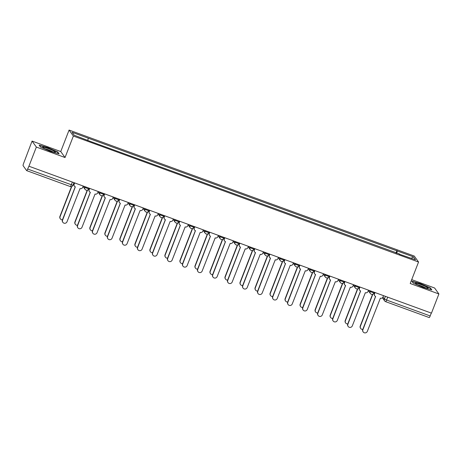 <?xml version="1.0" encoding="UTF-8"?>
<svg xmlns="http://www.w3.org/2000/svg" width="462" height="462" viewBox="0 0 462 462"><rect width="100%" height="100%" fill="white"/><g stroke="black" fill="none" stroke-linecap="round" stroke-linejoin="round"><path stroke-width="0.69" d="M32.069 141.077L36.354 147.055L28.921 166.222L431.462 313.144L438.9 293.971L410.216 283.506L418.549 262.023L414.258 256.046L69.081 130.065L60.753 151.548L32.069 141.077L23.597 163.409A2.079 0.358 -69.9 0 0 23.1 165.685L26.64 170.617A2.079 0.358 -69.9 0 0 26.675 170.64A2.079 0.358 -69.9 0 0 27.639 169.034L72.915 185.302M438.9 293.971L434.609 287.999L411.711 279.643M36.354 147.055L65.038 157.525L73.371 136.042L418.549 262.023M28.921 166.222L27.639 169.034M431.294 313.08L430.18 315.956A2.079 0.358 110.1 0 1 429.215 317.561A2.079 0.358 110.1 0 1 429.181 317.533M396.76 253.245L397.256 250.964L413.426 256.866L415.529 259.794L399.203 254.14M397.256 250.964L72.101 132.294L74.203 135.216L90.668 141.528L399.359 253.892M69.081 130.065L73.371 136.042M413.242 283.119L423.227 287.48L431.82 289.899L430.428 287.959L420.443 283.599L411.85 281.179L413.242 283.119L412.087 281.508L420.408 283.853L430.087 288.074L431.289 289.749M60.753 151.548L65.038 157.525M40.541 147.089L50.525 151.455L59.119 153.869L57.721 151.929L47.736 147.569L39.143 145.149L40.541 147.089L39.38 145.478L47.707 147.823L57.38 152.05L58.582 153.719M396.021 252.98L396.962 250.554M88.271 138.196L87.838 140.194M413.426 256.866L411.296 258.252M430.278 288.346L430.428 287.959M57.571 152.316L57.721 151.929M374.971 292.527L374.468 293.815A2.079 2.033 144.3 0 0 375.646 296.442L362.901 329.735A2.391 2.339 144.3 0 0 365.402 332.877A2.391 2.339 144.3 0 0 367.33 331.346L380.365 298.169A2.079 2.033 144.3 0 0 383.038 296.945L383.541 295.651M363.172 331.935L363.011 331.71A2.391 2.339 -35.7 0 1 362.739 329.504L375.577 296.413M374.705 295.732L374.543 295.507A2.079 2.033 -35.7 0 1 374.307 293.589L374.751 292.446M372.822 294.219L360.4 326.247A2.391 2.339 144.3 0 0 362.78 329.406M360.672 328.453L360.51 328.222A2.391 2.339 -35.7 0 1 360.239 326.022L372.539 294.311M359.956 287.046L359.453 288.334A2.079 2.033 144.3 0 0 360.631 290.962L347.886 324.255A2.391 2.339 144.3 0 0 350.387 327.396A2.391 2.339 144.3 0 0 352.315 325.866L365.35 292.689A2.079 2.033 144.3 0 0 368.023 291.464L368.52 290.171M348.157 326.455L347.996 326.23A2.391 2.339 -35.7 0 1 347.724 324.024L360.556 290.933M359.69 290.252L359.528 290.026A2.079 2.033 -35.7 0 1 359.292 288.109L359.736 286.966M344.941 281.566L344.438 282.854A2.079 2.033 144.3 0 0 345.616 285.481L332.871 318.774A2.391 2.339 144.3 0 0 335.372 321.916A2.391 2.339 144.3 0 0 337.3 320.385L350.335 287.208A2.079 2.033 144.3 0 0 353.008 285.984L353.505 284.69M333.142 320.974L332.981 320.749A2.391 2.339 -35.7 0 1 332.709 318.543L345.541 285.452M344.675 284.771L344.513 284.546A2.079 2.033 -35.7 0 1 344.277 282.628L344.721 281.485M426.773 287.145A6.763 0.774 21.2 0 0 419.277 284.02A6.763 0.774 21.2 0 0 415.529 283.477A6.763 0.774 21.2 0 0 416.747 284.321A6.763 0.774 21.2 0 0 423.036 287.029A6.763 0.774 21.2 0 0 427.881 288.271A6.763 0.774 21.2 0 0 426.773 287.145M425.456 287.814A5.117 0.583 21.2 0 0 425.213 287.676A5.117 0.583 21.2 0 0 417.631 284.783M54.066 151.114A6.763 0.774 21.2 0 0 46.57 147.99A6.763 0.774 21.2 0 0 42.822 147.453A6.763 0.774 21.2 0 0 44.046 148.29A6.763 0.774 21.2 0 0 50.335 151.005A6.763 0.774 21.2 0 0 55.174 152.241A6.763 0.774 21.2 0 0 54.066 151.114M52.749 151.784A5.117 0.583 21.2 0 0 52.512 151.652A5.117 0.583 21.2 0 0 44.924 148.752M357.807 288.738L345.385 320.767A2.391 2.339 144.3 0 0 347.765 323.926M345.657 322.973L345.495 322.742A2.391 2.339 -35.7 0 1 345.224 320.541L357.524 288.831M342.792 283.258L330.37 315.286A2.391 2.339 144.3 0 0 332.75 318.445M330.642 317.492L330.474 317.261A2.391 2.339 -35.7 0 1 330.209 315.061L342.509 283.35M329.926 276.085L329.423 277.373A2.079 2.033 144.3 0 0 330.601 280.001L317.856 313.294A2.391 2.339 144.3 0 0 320.357 316.435A2.391 2.339 144.3 0 0 322.28 314.905L335.32 281.728A2.079 2.033 144.3 0 0 337.988 280.503L338.49 279.21M318.127 315.494L317.96 315.269A2.391 2.339 -35.7 0 1 317.694 313.063L330.526 279.972M329.66 279.291L329.498 279.065A2.079 2.033 -35.7 0 1 329.262 277.148L329.706 276.005M314.911 270.605L314.408 271.893A2.079 2.033 144.3 0 0 315.586 274.52L302.841 307.813A2.391 2.339 144.3 0 0 305.342 310.955A2.391 2.339 144.3 0 0 307.265 309.424L320.299 276.247A2.079 2.033 144.3 0 0 322.973 275.023L323.475 273.729M303.107 310.014L302.945 309.788A2.391 2.339 -35.7 0 1 302.674 307.582L315.511 274.492M314.645 273.81L314.478 273.585A2.079 2.033 -35.7 0 1 314.247 271.668L314.691 270.524M299.89 265.124L299.393 266.412A2.079 2.033 144.3 0 0 300.571 269.04L287.82 302.333A2.391 2.339 144.3 0 0 290.321 305.474A2.391 2.339 144.3 0 0 292.25 303.944L305.284 270.767A2.079 2.033 144.3 0 0 307.958 269.542L308.46 268.249M288.092 304.533L287.93 304.308A2.391 2.339 -35.7 0 1 287.659 302.102L300.496 269.011M299.624 268.33L299.463 268.104A2.079 2.033 -35.7 0 1 299.226 266.187L299.671 265.044M327.777 277.778L315.355 309.806A2.391 2.339 144.3 0 0 317.729 312.965M315.621 312.012L315.459 311.781A2.391 2.339 -35.7 0 1 315.188 309.58L327.489 277.87M312.762 272.297L300.335 304.325A2.391 2.339 144.3 0 0 302.714 307.484M300.606 306.531L300.444 306.3A2.391 2.339 -35.7 0 1 300.173 304.1L312.474 272.389M297.742 266.817L285.32 298.845A2.391 2.339 144.3 0 0 287.699 302.004M285.591 301.051L285.429 300.82A2.391 2.339 -35.7 0 1 285.158 298.619L297.459 266.909M284.875 259.644L284.373 260.932A2.079 2.033 144.3 0 0 285.551 263.559L272.805 296.852A2.391 2.339 144.3 0 0 275.306 299.994A2.391 2.339 144.3 0 0 277.235 298.464L290.269 265.286A2.079 2.033 144.3 0 0 292.943 264.062L293.445 262.768M273.077 299.053L272.915 298.827A2.391 2.339 -35.7 0 1 272.644 296.621L285.481 263.531M284.609 262.849L284.448 262.624A2.079 2.033 -35.7 0 1 284.211 260.707L284.656 259.563M282.727 261.336L270.305 293.364A2.391 2.339 144.3 0 0 272.684 296.523M270.576 295.57L270.414 295.339A2.391 2.339 -35.7 0 1 270.143 293.139L282.444 261.428M269.86 254.164L269.358 255.451A2.079 2.033 144.3 0 0 270.536 258.079L257.79 291.372A2.391 2.339 144.3 0 0 260.291 294.513A2.391 2.339 144.3 0 0 262.22 292.983L275.254 259.806A2.079 2.033 144.3 0 0 277.928 258.581L278.424 257.288M258.062 293.572L257.9 293.347A2.391 2.339 -35.7 0 1 257.629 291.141L270.461 258.05M269.594 257.369L269.433 257.143A2.079 2.033 -35.7 0 1 269.196 255.226L269.641 254.083M267.712 255.856L255.29 287.884A2.391 2.339 144.3 0 0 257.669 291.043M255.561 290.09L255.399 289.859A2.391 2.339 -35.7 0 1 255.128 287.659L267.429 255.948M254.845 248.683L254.343 249.971A2.079 2.033 144.3 0 0 255.521 252.599L242.775 285.891A2.391 2.339 144.3 0 0 245.276 289.033A2.391 2.339 144.3 0 0 247.205 287.503L260.239 254.325A2.079 2.033 144.3 0 0 262.913 253.101L263.409 251.807M243.047 288.092L242.885 287.866A2.391 2.339 -35.7 0 1 242.614 285.66L255.446 252.57M254.579 251.888L254.418 251.663A2.079 2.033 -35.7 0 1 254.181 249.746L254.626 248.602M252.697 250.375L240.275 282.403A2.391 2.339 144.3 0 0 242.654 285.562M240.546 284.609L240.379 284.378A2.391 2.339 -35.7 0 1 240.113 282.178L252.414 250.468M239.83 243.203L239.328 244.49A2.079 2.033 144.3 0 0 240.506 247.118L227.76 280.411A2.391 2.339 144.3 0 0 230.261 283.553A2.391 2.339 144.3 0 0 232.184 282.022L245.224 248.845A2.079 2.033 144.3 0 0 247.892 247.62L248.394 246.327M228.032 282.611L227.864 282.386A2.391 2.339 -35.7 0 1 227.599 280.18L240.431 247.089M239.564 246.408L239.403 246.182A2.079 2.033 -35.7 0 1 239.166 244.265L239.611 243.122M237.682 244.895L225.26 276.923A2.391 2.339 144.3 0 0 227.633 280.082M225.525 279.129L225.364 278.898A2.391 2.339 -35.7 0 1 225.092 276.698L237.393 244.987M224.809 237.722L224.313 239.01A2.079 2.033 144.3 0 0 225.491 241.638L212.745 274.93A2.391 2.339 144.3 0 0 215.246 278.072A2.391 2.339 144.3 0 0 217.169 276.542L230.203 243.364A2.079 2.033 144.3 0 0 232.877 242.14L233.379 240.846M213.011 277.131L212.849 276.905A2.391 2.339 -35.7 0 1 212.578 274.699L225.416 241.609M224.549 240.927L224.382 240.702A2.079 2.033 -35.7 0 1 224.151 238.785L224.59 237.641M222.667 239.414L210.239 271.442A2.391 2.339 144.3 0 0 212.618 274.601M210.51 273.648L210.349 273.417A2.391 2.339 -35.7 0 1 210.077 271.217L222.378 239.507M209.794 232.242L209.298 233.529A2.079 2.033 144.3 0 0 210.476 236.157L197.724 269.45A2.391 2.339 144.3 0 0 200.225 272.592A2.391 2.339 144.3 0 0 202.154 271.061L215.188 237.884A2.079 2.033 144.3 0 0 217.862 236.66L218.364 235.366M197.996 271.65L197.834 271.425A2.391 2.339 -35.7 0 1 197.563 269.219L210.401 236.128M209.529 235.447L209.367 235.222A2.079 2.033 -35.7 0 1 209.13 233.304L209.575 232.161M207.646 233.934L195.224 265.962A2.391 2.339 144.3 0 0 197.603 269.121M195.495 268.168L195.334 267.937A2.391 2.339 -35.7 0 1 195.062 265.737L207.363 234.026M194.779 226.761L194.277 228.049A2.079 2.033 144.3 0 0 195.455 230.677L182.709 263.969A2.391 2.339 144.3 0 0 185.21 267.111A2.391 2.339 144.3 0 0 187.139 265.581L200.173 232.403A2.079 2.033 144.3 0 0 202.847 231.179L203.349 229.885M182.981 266.17L182.819 265.945A2.391 2.339 -35.7 0 1 182.548 263.738L195.38 230.648M194.514 229.966L194.352 229.741A2.079 2.033 -35.7 0 1 194.115 227.824L194.56 226.68M192.631 228.453L180.209 260.481A2.391 2.339 144.3 0 0 182.588 263.64M180.48 262.687L180.319 262.456A2.391 2.339 -35.7 0 1 180.047 260.256L192.348 228.546M179.764 221.281L179.262 222.569A2.079 2.033 144.3 0 0 180.44 225.196L167.694 258.489A2.391 2.339 144.3 0 0 170.195 261.631A2.391 2.339 144.3 0 0 172.124 260.1L185.158 226.923A2.079 2.033 144.3 0 0 187.832 225.699L188.329 224.405M167.966 260.689L167.804 260.464A2.391 2.339 -35.7 0 1 167.533 258.258L180.365 225.167M179.499 224.486L179.337 224.261A2.079 2.033 -35.7 0 1 179.1 222.343L179.545 221.2M177.616 222.973L165.194 255.001A2.391 2.339 144.3 0 0 167.573 258.16M165.465 257.207L165.304 256.976A2.391 2.339 -35.7 0 1 165.032 254.776L177.333 223.065M164.749 215.8L164.247 217.088A2.079 2.033 144.3 0 0 165.425 219.716L152.679 253.009A2.391 2.339 144.3 0 0 155.18 256.15A2.391 2.339 144.3 0 0 157.109 254.62L170.143 221.442A2.079 2.033 144.3 0 0 172.817 220.218L173.314 218.924M152.951 255.209L152.789 254.984A2.391 2.339 -35.7 0 1 152.518 252.778L165.35 219.687M164.484 219.005L164.322 218.78A2.079 2.033 -35.7 0 1 164.085 216.863L164.53 215.719M162.601 217.492L150.179 249.52A2.391 2.339 144.3 0 0 152.552 252.679M150.45 251.726L150.283 251.495A2.391 2.339 -35.7 0 1 150.017 249.295L162.312 217.585M149.734 210.32L149.232 211.608A2.079 2.033 144.3 0 0 150.41 214.235L137.664 247.528A2.391 2.339 144.3 0 0 140.165 250.67A2.391 2.339 144.3 0 0 142.088 249.139L155.128 215.962A2.079 2.033 144.3 0 0 157.796 214.738L158.299 213.444M137.936 249.728L137.768 249.503A2.391 2.339 -35.7 0 1 137.503 247.297L150.335 214.206M149.469 213.525L149.307 213.3A2.079 2.033 -35.7 0 1 149.07 211.382L149.515 210.239M147.586 212.012L135.164 244.04A2.391 2.339 144.3 0 0 137.537 247.199M135.43 246.246L135.268 246.015A2.391 2.339 -35.7 0 1 134.996 243.815L147.297 212.104M134.713 204.839L134.217 206.127A2.079 2.033 144.3 0 0 135.395 208.755L122.644 242.048A2.391 2.339 144.3 0 0 125.15 245.189A2.391 2.339 144.3 0 0 127.073 243.659L140.107 210.481A2.079 2.033 144.3 0 0 142.781 209.257L143.284 207.964M122.915 244.248L122.753 244.023A2.391 2.339 -35.7 0 1 122.482 241.817L135.32 208.726M134.448 208.044L134.286 207.819A2.079 2.033 -35.7 0 1 134.055 205.902L134.494 204.758M132.571 206.531L120.143 238.559A2.391 2.339 144.3 0 0 122.522 241.718M120.415 240.766L120.253 240.535A2.391 2.339 -35.7 0 1 119.981 238.334L132.282 206.624M119.698 199.359L119.202 200.647A2.079 2.033 144.3 0 0 120.38 203.274L107.629 236.567A2.391 2.339 144.3 0 0 110.129 239.709A2.391 2.339 144.3 0 0 112.058 238.178L125.092 205.001A2.079 2.033 144.3 0 0 127.766 203.777L128.269 202.483M107.9 238.767L107.738 238.542A2.391 2.339 -35.7 0 1 107.467 236.336L120.305 203.245M119.433 202.564L119.271 202.339A2.079 2.033 -35.7 0 1 119.034 200.421L119.479 199.278M117.55 201.051L105.128 233.079A2.391 2.339 144.3 0 0 107.507 236.238M105.4 235.285L105.238 235.054A2.391 2.339 -35.7 0 1 104.966 232.854L117.267 201.143M104.683 193.878L104.181 195.166A2.079 2.033 144.3 0 0 105.359 197.794L92.614 231.087A2.391 2.339 144.3 0 0 95.114 234.228A2.391 2.339 144.3 0 0 97.043 232.698L110.077 199.52A2.079 2.033 144.3 0 0 112.751 198.296L113.254 197.003M92.885 233.287L92.723 233.062A2.391 2.339 -35.7 0 1 92.452 230.856L105.284 197.765M104.418 197.083L104.256 196.858A2.079 2.033 -35.7 0 1 104.019 194.941L104.464 193.797M102.535 195.57L90.113 227.599A2.391 2.339 144.3 0 0 92.492 230.757M90.385 229.805L90.223 229.574A2.391 2.339 -35.7 0 1 89.951 227.373L102.252 195.663M89.668 188.398L89.166 189.686A2.079 2.033 144.3 0 0 90.344 192.313L77.599 225.606A2.391 2.339 144.3 0 0 80.099 228.748A2.391 2.339 144.3 0 0 82.028 227.217L95.062 194.04A2.079 2.033 144.3 0 0 97.736 192.816L98.233 191.522M77.87 227.806L77.708 227.581A2.391 2.339 -35.7 0 1 77.437 225.375L90.269 192.284M89.403 191.603L89.241 191.378A2.079 2.033 -35.7 0 1 89.004 189.46L89.449 188.317M87.52 190.09L75.098 222.118A2.391 2.339 144.3 0 0 77.477 225.277M75.37 224.324L75.208 224.093A2.391 2.339 -35.7 0 1 74.936 221.893L87.237 190.182M74.653 182.917L74.151 184.205A2.079 2.033 144.3 0 0 75.329 186.833L62.584 220.126A2.391 2.339 144.3 0 0 65.084 223.267A2.391 2.339 144.3 0 0 67.013 221.737L80.047 188.56A2.079 2.033 144.3 0 0 82.715 187.335L83.218 186.042M62.855 222.326L62.693 222.101A2.391 2.339 -35.7 0 1 62.422 219.895L75.254 186.804M74.388 186.122L74.226 185.897A2.079 2.033 -35.7 0 1 73.989 183.98L74.434 182.837M71.754 186.538L60.083 216.638A2.391 2.339 144.3 0 0 62.457 219.797M60.355 218.844L60.187 218.613A2.391 2.339 -35.7 0 1 59.921 216.412L71.471 186.625M84.026 186.336L84.829 187.451L88.681 188.86M99.041 191.817L99.844 192.931L103.696 194.34M114.062 197.297L114.859 198.412L118.711 199.821M129.077 202.778L129.88 203.892L133.726 205.301M144.092 208.258L144.895 209.373L148.741 210.782M159.107 213.739L159.91 214.853L163.762 216.262M174.122 219.219L174.925 220.334L178.777 221.743M189.137 224.699L189.94 225.814L193.792 227.223M204.158 230.18L204.955 231.295L208.807 232.704M219.173 235.66L219.976 236.775L223.822 238.184M234.188 241.141L234.991 242.255L238.837 243.665M249.203 246.621L250.006 247.736L253.857 249.145M264.218 252.102L265.021 253.216L268.872 254.626M279.233 257.582L280.036 258.697L283.887 260.106M294.254 263.063L295.051 264.177L298.902 265.586M309.269 268.543L310.071 269.658L313.917 271.067M324.284 274.024L325.086 275.138L328.932 276.547M339.299 279.504L340.101 280.619L343.953 282.028M354.314 284.985L355.116 286.099L358.968 287.508M369.329 290.465L370.131 291.58L373.983 292.989M382.998 297.037L384.401 298.989L386.579 300.04L430.18 315.956M385.429 296.338L384.401 298.989A2.079 2.033 -35.7 0 0 384.638 300.906A2.079 2.079 0 0 0 385.614 301.646A2.079 0.358 -69.9 0 0 386.579 300.04L387.693 297.164M85.106 186.729L84.829 187.451A2.079 2.033 144.3 0 0 86.007 190.084M100.127 192.209L99.844 192.931A2.079 2.033 144.3 0 0 101.022 195.565M115.142 197.69L114.859 198.412A2.079 2.033 144.3 0 0 116.037 201.045M130.157 203.17L129.88 203.892A2.079 2.033 144.3 0 0 131.052 206.526M145.172 208.651L144.895 209.373A2.079 2.033 144.3 0 0 146.073 212.006M160.187 214.131L159.91 214.853A2.079 2.033 144.3 0 0 161.088 217.487M175.208 219.612L174.925 220.334A2.079 2.033 144.3 0 0 176.103 222.967M190.223 225.092L189.94 225.814A2.079 2.033 144.3 0 0 191.118 228.447M205.238 230.573L204.955 231.295A2.079 2.033 144.3 0 0 206.133 233.928M220.253 236.053L219.976 236.775A2.079 2.033 144.3 0 0 221.154 239.408M235.268 241.534L234.991 242.255A2.079 2.033 144.3 0 0 236.169 244.889M250.283 247.014L250.006 247.736A2.079 2.033 144.3 0 0 251.184 250.369M265.303 252.495L265.021 253.216A2.079 2.033 144.3 0 0 266.199 255.85M280.318 257.975L280.036 258.697A2.079 2.033 144.3 0 0 281.214 261.33M295.334 263.455L295.051 264.177A2.079 2.033 144.3 0 0 296.229 266.811M310.349 268.936L310.071 269.658A2.079 2.033 144.3 0 0 311.249 272.291M325.363 274.416L325.086 275.138A2.079 2.033 144.3 0 0 326.264 277.772M340.378 279.897L340.101 280.619A2.079 2.033 144.3 0 0 341.279 283.252M355.399 285.377L355.116 286.099A2.079 2.033 144.3 0 0 356.294 288.733M370.414 290.858L370.131 291.58A2.079 2.033 144.3 0 0 371.309 294.213M72.355 182.074L71.24 184.95A2.079 0.358 -69.9 0 1 70.276 186.556A2.079 2.079 0 0 0 72.932 185.354L73.972 182.669M70.241 186.527A2.079 0.358 -69.9 0 0 70.276 186.556L26.675 170.64M382.415 297.805L384.638 300.906A2.079 2.033 -35.7 0 0 385.579 301.617A2.079 0.358 -69.9 0 0 385.614 301.646L429.215 317.561M88.987 188.15L88.692 188.906A2.079 2.079 0 0 1 85.066 189.368L83.027 186.532M104.002 193.63L103.707 194.387A2.079 2.079 0 0 1 100.081 194.849L98.042 192.013M119.023 199.11L118.728 199.867A2.079 2.079 0 0 1 115.096 200.329L113.063 197.493M134.038 204.591L133.743 205.347A2.079 2.079 0 0 1 130.111 205.809L128.078 202.974M149.053 210.071L148.758 210.828A2.079 2.079 0 0 1 145.126 211.29L143.093 208.454M164.068 215.552L163.773 216.308A2.079 2.079 0 0 1 160.147 216.77L158.108 213.935M179.083 221.032L178.788 221.789A2.079 2.079 0 0 1 175.162 222.251L173.123 219.415M194.098 226.513L193.803 227.269A2.079 2.079 0 0 1 190.177 227.731L188.138 224.896M209.119 231.993L208.824 232.75A2.079 2.079 0 0 1 205.192 233.212L203.159 230.376M224.134 237.474L223.839 238.23A2.079 2.079 0 0 1 220.207 238.692L218.174 235.857M239.149 242.954L238.854 243.711A2.079 2.079 0 0 1 235.222 244.173L233.189 241.337M254.164 248.435L253.869 249.191A2.079 2.079 0 0 1 250.242 249.653L248.204 246.818M269.179 253.915L268.884 254.672A2.079 2.079 0 0 1 265.257 255.134L263.219 252.298M284.199 259.396L283.899 260.152A2.079 2.079 0 0 1 280.272 260.614L278.234 257.779M299.214 264.876L298.92 265.633A2.079 2.079 0 0 1 295.287 266.095L293.255 263.259M314.229 270.357L313.935 271.113A2.079 2.079 0 0 1 310.302 271.575L308.269 268.74M329.244 275.837L328.95 276.594A2.079 2.079 0 0 1 325.317 277.056L323.284 274.22M344.259 281.318L343.965 282.074A2.079 2.079 0 0 1 340.338 282.536L338.299 279.701M359.274 286.798L358.98 287.555A2.079 2.079 0 0 1 355.353 288.017L353.315 285.181M374.295 292.279L373.995 293.035A2.079 2.079 0 0 1 370.368 293.497L368.329 290.662"/></g></svg>
